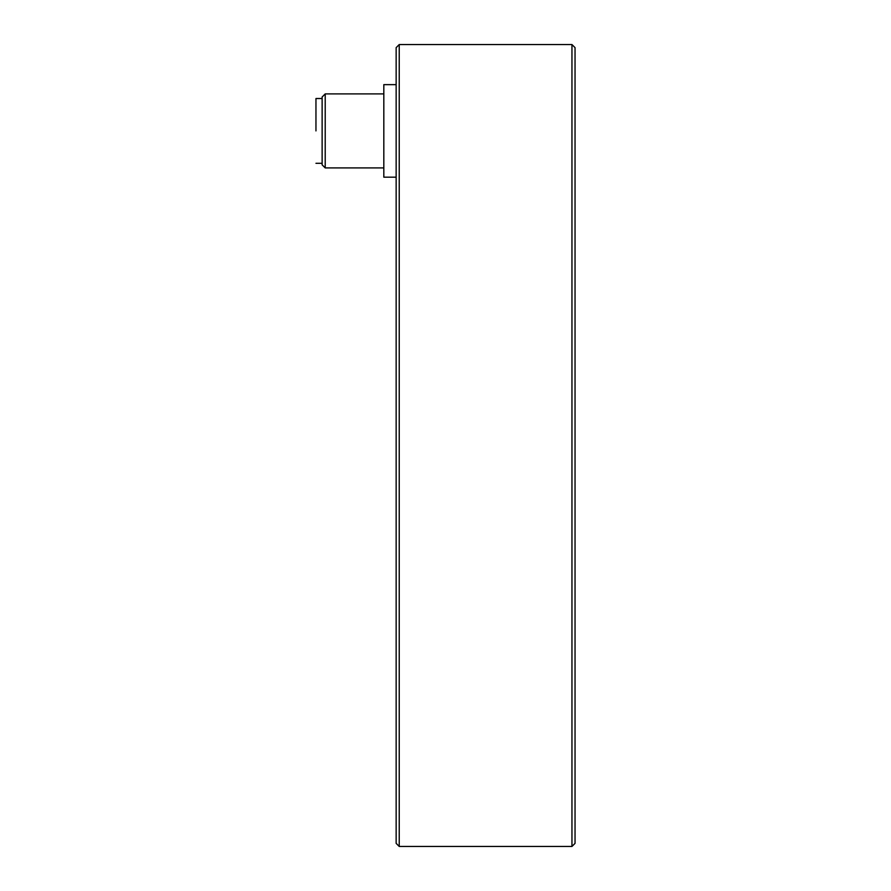 <?xml version="1.0" encoding="UTF-8"?>
<svg xmlns="http://www.w3.org/2000/svg" width="891" height="891" viewBox="0 0 891 891"><rect width="100%" height="100%" fill="white"/><g stroke="black" fill="none" stroke-linecap="round" stroke-linejoin="round"><path stroke-width="1.34" d="M571.955 846.45L575.04 843.365L575.04 47.635L571.955 44.55L571.955 846.45L399.235 846.45L399.235 44.55L396.15 47.635L396.15 843.365L399.235 846.45M396.15 84.645L383.821 84.645L383.821 177.175L396.15 177.175M322.13 130.91L322.13 164.835L325.215 167.92L325.215 93.9L322.13 96.985L322.13 130.91M315.96 130.91L315.96 98.522L315.96 130.91M571.955 44.55L399.235 44.55M325.215 93.9L383.821 93.9M325.215 167.92L383.821 167.92M322.13 98.522L315.96 98.522M322.13 163.298L315.96 163.298"/></g></svg>
